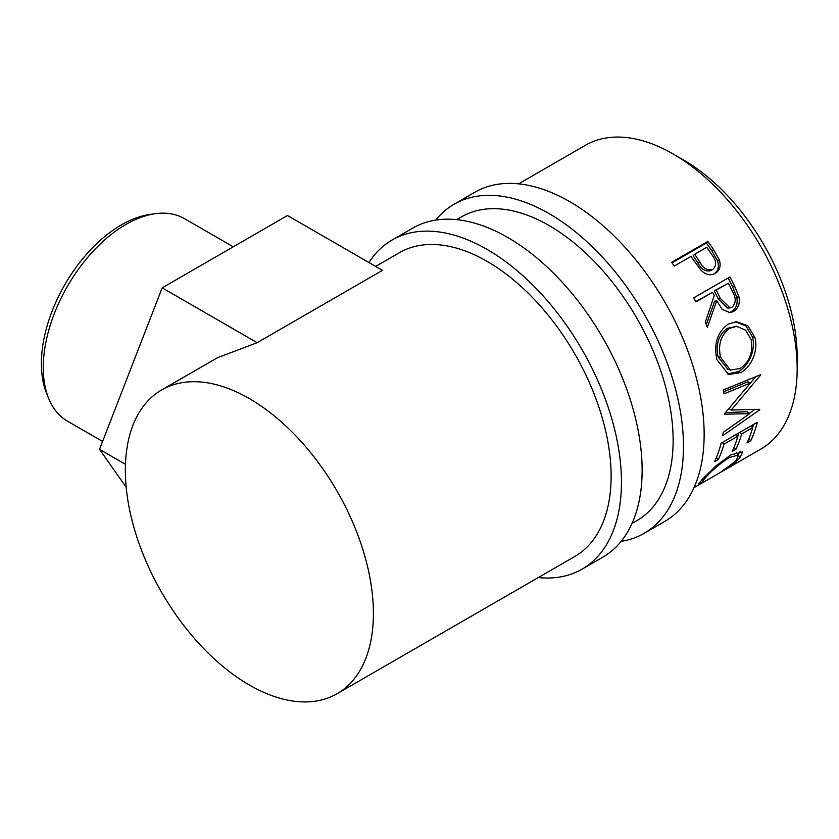 <?xml version="1.0" encoding="UTF-8"?>
<svg xmlns="http://www.w3.org/2000/svg" width="839" height="839" viewBox="0 0 839 839"><rect width="100%" height="100%" fill="white"/><g stroke="black" fill="none" stroke-linecap="round" stroke-linejoin="round"><path stroke-width="1.26" d="M435.714 220.101A190.013 109.71 60 0 1 454.109 204.223A190.013 109.71 60 0 1 549.115 213.63A190.013 109.71 60 0 1 673.245 381.074A190.013 109.71 60 0 1 644.121 533.342A190.013 109.71 60 0 1 621.175 541.333M454.109 204.223L474.78 192.288A190.013 109.71 60 0 1 569.786 201.696A190.013 109.71 60 0 1 693.916 369.139A190.013 109.71 60 0 1 664.792 521.407L644.121 533.342M456.615 219.65L461.419 216.882A175.393 101.267 60 0 1 549.115 225.565A175.393 101.267 60 0 1 663.701 380.13A175.393 101.267 60 0 1 636.811 520.683L632.008 523.452M48.714 398.567L46.659 393.522A113.275 65.4 -60 0 1 121.487 224.831A113.275 65.4 -60 0 1 150.066 214.417L155.456 213.683A116.936 67.508 120 0 0 125.955 224.433A116.936 67.508 120 0 0 48.714 398.567A116.936 67.508 120 0 0 67.487 421.168L102.589 441.429M249.393 398.609A175.393 101.267 60 0 1 363.969 553.174A175.393 101.267 60 0 1 337.089 693.727A175.393 101.267 60 0 1 249.393 685.033A175.393 101.267 60 0 1 134.806 530.479A175.393 101.267 60 0 1 161.686 389.925A175.393 101.267 60 0 1 249.393 398.609M375.641 266.403L399.406 252.686A175.393 101.267 60 0 1 487.102 261.369A175.393 101.267 60 0 1 601.689 415.934A175.393 101.267 60 0 1 574.799 556.477L337.089 693.727M368.929 262.523A190.013 109.71 60 0 1 392.096 240.027A190.013 109.71 60 0 1 487.102 249.435A190.013 109.71 60 0 1 611.232 416.878A190.013 109.71 60 0 1 582.109 569.136A190.013 109.71 60 0 1 538.26 577.578M392.096 240.027L412.767 228.093A190.013 109.71 60 0 1 507.773 237.5A190.013 109.71 60 0 1 631.903 404.943A190.013 109.71 60 0 1 602.78 557.201L582.109 569.136M678.415 157.145A160.784 92.825 60 0 1 683.47 159.934A160.784 92.825 60 0 1 797.05 362.616M707.833 241.443A175.393 101.267 60 0 1 713.528 249.603L719.296 259.681C721.194 265.911 719.82 270.473 715.164 273.378C710.255 275.989 705.442 274.835 700.743 269.917L693.056 259.387A175.393 101.267 60 0 0 690.99 256.398L674.294 266.036A175.393 101.267 60 0 0 671.651 262.324L707.833 241.443L706.354 243.037A171.743 99.159 60 0 1 711.933 251.029L717.576 260.898C719.401 267.022 717.985 271.532 713.328 274.426M729.94 276.954A175.393 101.267 60 0 1 734.565 286.047L738.918 296.765C740.176 303.477 738.425 308.364 733.664 311.416L730.119 312.664L722.138 309.371L716.705 300.666L707.403 327.315A175.393 101.267 60 0 0 705.295 322.155L714.251 295.58A175.393 101.267 60 0 0 712.573 292.266L695.877 301.904A175.393 101.267 60 0 0 693.759 297.835L729.94 276.954M754.817 337.268C758.802 350.136 751.178 367.199 740.806 372.558L728.598 374.509L716.884 359.595C713.57 344.105 717.303 332.286 728.063 324.137L736.474 321.683L747.853 325.742L754.817 337.268L752.384 336.858C756.296 349.454 748.64 366.265 738.268 371.646L727.256 373.995M724.791 413.396A175.393 101.267 60 0 1 724.77 414.225L749.783 413.637L723.249 432.326A175.393 101.267 60 0 1 722.694 435.714L759.662 409.82A175.393 101.267 60 0 0 759.725 409.317L731.272 410.03L760.396 375.348A175.393 101.267 60 0 0 760.354 374.792L723.606 389.873A175.393 101.267 60 0 1 724.015 393.858L750.444 382.962L724.791 413.396M757.281 422.29A175.393 101.267 60 0 1 750.727 440.79L747.014 442.929A175.393 101.267 60 0 0 752.74 427.575L741.613 434.004A175.393 101.267 60 0 1 735.887 449.358L732.174 451.497A175.393 101.267 60 0 0 737.901 436.144L723.984 444.177A175.393 101.267 60 0 1 718.257 459.531L714.545 461.67A175.393 101.267 60 0 0 721.11 443.17L757.281 422.29M722.641 470.826L722.337 470.7C728.651 466.704 733.328 463.076 736.369 459.814L738.477 455L729.227 457.538C719.327 464.114 711.472 470.805 705.641 477.622C702.683 480.789 702.065 482.047 703.785 481.408L698.415 484.344L701.918 479.782L715.961 465.855L730.916 454.864L742.567 451.927L739.967 457.8C736.212 461.744 730.433 466.096 722.641 470.826L722.494 470.595M701.824 479.887L702.851 481.46L703.785 481.408M518.628 183.846L585.444 145.273A175.393 101.267 60 0 1 673.14 153.967A175.393 101.267 60 0 1 787.727 308.521A175.393 101.267 60 0 1 760.837 449.075L694.021 487.648M738.477 455L736.243 452.221M729.227 457.538L728.304 456.447M705.641 477.622L704.875 476.583M699.757 484.04L699.118 482.991M740.397 451.214L738.121 454.56M739.967 457.8L738.698 456.049M750.727 440.79L748.87 438.787M752.74 427.575L750.936 425.95M741.613 434.004L739.799 432.379M738.771 432.966A171.743 99.159 60 0 1 737.817 436.06M735.887 449.358L734.031 447.355M737.901 436.144L736.097 434.518M723.984 444.177L722.18 442.552M721.152 443.149A171.743 99.159 60 0 1 720.9 443.999M718.257 459.531L716.401 457.528M753.611 424.398A171.743 99.159 60 0 1 752.656 427.491M723.805 391.729L747.874 381.735L750.444 382.962M725.494 412.589L747.213 411.76L749.783 413.637M759.033 409.359L759.662 409.82M754.775 409.537L749.363 413.333M728.692 408.478L731.272 410.03M759.735 375.043L760.396 375.348M755.771 376.68L744.518 390.208M740.806 372.558L738.268 371.646M735.425 321.746L745.986 326.035L752.384 336.858M736.558 326.361L727.266 328.332C718.52 334.981 715.468 344.493 718.111 356.869L727.77 369.286L730.412 370.083L740.176 368.51C749.605 361.871 753.265 352.244 751.157 339.617L745.619 330.126L736.558 326.361L729.573 328.322C720.848 335.013 717.838 344.661 720.554 357.288L730.412 370.083M727.266 328.332L729.573 328.322M718.111 356.869L720.554 357.288M728.105 278.013A171.743 99.159 60 0 1 732.531 286.718L736.778 297.216C737.984 303.802 736.212 308.626 731.451 311.678L728.976 312.727M738.918 296.765L736.778 297.216M733.664 311.416L731.451 311.678M716.705 300.666L714.639 301.264L706.302 324.588M712.573 292.266L695.73 301.61M728.346 283.163L714.304 290.892L718.278 299.114L727.906 308.259L731.965 307.242C736.086 303.173 736.275 298.002 732.552 291.731A175.393 101.267 60 0 0 728.346 283.163L716.286 290.116L720.344 298.516L730.119 307.913M716.286 290.116L714.304 290.892M719.296 259.681L717.576 260.898M672.039 262.848L706.354 243.037M694.702 254.248L693.171 255.769L697.985 263.037C701.278 269.508 705.63 272.014 711.042 270.557L712.825 269.424C716.779 265.523 716.506 260.709 711.986 254.993A175.393 101.267 60 0 0 706.763 247.295L694.702 254.248L699.621 261.674C702.998 268.27 707.392 270.861 712.825 269.424M699.621 261.674L697.985 263.037M125.472 464.313L99.526 449.337L126.196 487.281M257.164 342.69L162.179 287.85L287.494 215.508L382.479 270.347L257.164 342.69L217.49 357.708L161.686 389.925M162.179 287.85L99.526 449.337M233.242 246.823L184.423 218.633A116.936 67.508 120 0 0 155.456 213.683M734.565 286.047L732.531 286.718M720.344 298.516L718.278 299.114M713.528 249.603L711.933 251.029"/></g></svg>
